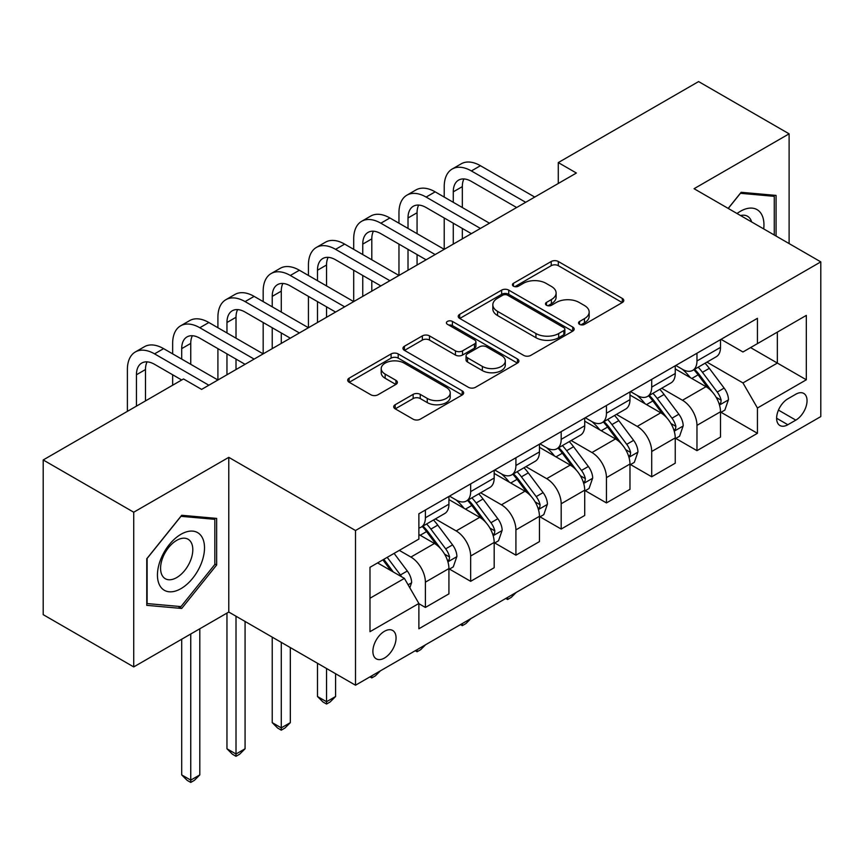 <?xml version="1.0" encoding="UTF-8"?>
<svg xmlns="http://www.w3.org/2000/svg" width="864" height="864" viewBox="0 0 864 864"><rect width="100%" height="100%" fill="white"/><g stroke="black" fill="none" stroke-linecap="round" stroke-linejoin="round"><path stroke-width="1.3" d="M579.56 324.346A3.521 2.03 0 0 0 584.539 324.346L622.307 302.54A5.022 2.905 0 0 0 623.776 300.488A5.022 2.905 0 0 0 622.307 298.436L558.328 261.5A5.022 2.905 0 0 0 551.221 261.5L513.454 283.306A3.521 2.03 0 0 0 512.428 284.742A3.521 2.03 0 0 0 513.454 286.178A3.521 2.03 0 0 0 518.432 286.178L523.325 283.349A16.081 9.288 0 0 1 546.07 283.349L551.394 286.427A16.081 9.288 0 0 1 556.114 292.993A16.081 9.288 0 0 1 551.394 299.56L546.512 302.389A3.521 2.03 0 0 0 545.476 303.826A3.521 2.03 0 0 0 546.512 305.262A3.521 2.03 0 0 0 551.491 305.262L556.373 302.432A16.081 9.288 0 0 1 579.118 302.432L584.453 305.51A16.081 9.288 0 0 1 589.162 312.077A16.081 9.288 0 0 1 584.453 318.643L579.56 321.473A3.521 2.03 0 0 0 578.534 322.909A3.521 2.03 0 0 0 579.56 324.346L579.56 321.473M384.48 658.033A16.384 9.461 120 0 0 395.183 643.594A16.384 9.461 120 0 0 392.666 630.472A16.384 9.461 120 0 0 384.48 631.282A16.384 9.461 120 0 0 373.766 645.721A16.384 9.461 120 0 0 376.283 658.854A16.384 9.461 120 0 0 384.48 658.033M395.194 404.73A5.022 2.905 0 0 0 393.714 406.782A5.022 2.905 0 0 0 395.194 408.834L413.143 419.191A5.022 2.905 0 0 0 420.25 419.191L462.186 394.978A5.022 2.905 0 0 0 463.655 392.926A5.022 2.905 0 0 0 462.186 390.874L398.207 353.938A5.022 2.905 0 0 0 391.1 353.938L349.164 378.151A5.022 2.905 0 0 0 347.695 380.203A5.022 2.905 0 0 0 349.164 382.255L370.84 394.772A5.022 2.905 0 0 0 377.957 394.772L395.906 384.415A5.022 2.905 0 0 0 397.375 382.363A5.022 2.905 0 0 0 395.906 380.311L385.15 374.101A13.446 7.765 0 0 1 381.208 368.615A13.446 7.765 0 0 1 389.513 361.444A13.446 7.765 0 0 1 404.168 363.128L446.278 387.439A13.446 7.765 0 0 1 450.22 392.926A13.446 7.765 0 0 1 441.925 400.108A13.446 7.765 0 0 1 427.27 398.423L420.25 394.362A5.022 2.905 0 0 0 413.143 394.362L395.194 404.73L395.194 408.834M228.776 457.348L133.726 512.222L43.2 459.961L43.2 614.66L133.726 666.922L228.776 612.047L355.504 685.217L355.504 530.518L228.776 457.348L228.776 612.047M789.113 243.583L789.113 133.834L694.062 188.708L820.8 261.878L355.504 530.518M789.113 133.834L698.598 81.572L558.284 162.583L558.284 183.481M43.2 459.961L183.514 378.95L201.614 389.405L576.385 173.027L558.284 162.583M523.67 355.374A5.022 2.905 0 0 0 530.788 355.374L572.724 331.16A5.022 2.905 0 0 0 574.193 329.108A5.022 2.905 0 0 0 572.724 327.056L508.745 290.12A5.022 2.905 0 0 0 501.638 290.12L459.702 314.334A5.022 2.905 0 0 0 458.222 316.386A5.022 2.905 0 0 0 459.702 318.438L523.67 355.374M448.848 325.102A3.521 2.03 0 0 1 452.412 325.598L452.412 321.419L517.46 358.97A5.022 2.905 0 0 1 518.929 361.022A5.022 2.905 0 0 1 517.46 363.074L475.513 387.288A5.022 2.905 0 0 1 468.407 387.288L404.428 350.352L404.428 346.248A5.022 2.905 0 0 0 402.959 348.3A5.022 2.905 0 0 0 404.428 350.352M404.428 346.248L422.377 335.88A5.022 2.905 0 0 1 429.484 335.88L455.436 350.86A5.022 2.905 0 0 0 462.542 350.86L474.455 343.991A5.022 2.905 0 0 0 475.924 341.939A5.022 2.905 0 0 0 474.455 339.887L447.433 324.292A3.521 2.03 0 0 1 446.407 322.855A3.521 2.03 0 0 1 448.578 320.976A3.521 2.03 0 0 1 452.412 321.419M795.82 394.211L787.849 398.812A15.876 9.169 120 0 0 777.481 412.798A15.876 9.169 120 0 0 779.911 425.52A15.876 9.169 120 0 0 787.849 424.732L795.82 420.131A15.876 9.169 120 0 0 806.188 406.145A15.876 9.169 120 0 0 803.758 393.422A15.876 9.169 120 0 0 795.82 394.211M355.504 685.217L820.8 416.578L820.8 261.878M721.04 339.336L742.954 351.983L757.436 343.624L757.436 318.319L418.878 513.788L418.878 539.082L369.986 567.302L369.986 631.692L418.878 603.472L418.878 628.776L757.436 433.307L757.436 408.013L742.954 382.925L706.946 362.135M757.436 343.624L806.317 315.392L806.317 379.782L757.436 408.013M133.726 512.222L133.726 666.922M750.557 347.587L777.352 363.064L777.352 332.122L806.317 315.392M742.954 382.925L777.352 363.064L806.317 379.782M369.986 598.244L404.395 578.383L377.59 562.918M418.878 603.688L425.39 607.446L425.39 582.152A20.488 11.826 -120 0 0 410.908 557.064L399.319 550.379M425.39 607.446L448.924 593.86L448.924 568.566A20.488 11.826 -120 0 0 434.441 543.478L418.878 534.492M449.474 569.084L470.653 581.321L470.653 556.016A20.488 11.826 -120 0 0 456.17 530.928L435.37 518.929M470.653 581.321L494.186 567.724L494.186 542.43A20.488 11.826 -120 0 0 479.704 517.342L448.924 499.576M494.737 542.959L515.916 555.185L515.916 529.891A20.488 11.826 -120 0 0 501.433 504.803L480.632 492.793M515.916 555.185L539.449 541.598L539.449 516.305A20.488 11.826 -120 0 0 524.966 491.216L494.186 473.44M540 516.823L561.179 529.049L561.179 503.755A20.488 11.826 -120 0 0 546.696 478.667L525.895 466.668M561.179 529.049L584.712 515.462L584.712 490.169A20.488 11.826 -120 0 0 570.229 465.08L539.449 447.314M585.252 490.687L606.442 502.924L606.442 477.619A20.488 11.826 -120 0 0 591.959 452.542L571.158 440.532M606.442 502.924L629.975 489.337L629.975 464.033A20.488 11.826 -120 0 0 615.492 438.944L584.712 421.178M630.515 464.562L651.704 476.788L651.704 451.494A20.488 11.826 -120 0 0 637.222 426.406L616.421 414.396M651.704 476.788L675.238 463.201L675.238 437.908A20.488 11.826 -120 0 0 660.755 412.819L629.975 395.053M675.778 438.426L696.967 450.652L696.967 425.358A20.488 11.826 -120 0 0 682.484 400.27L661.684 388.271M696.967 450.652L720.5 437.065L720.5 411.772A20.488 11.826 -120 0 0 706.018 386.683L675.238 368.917M675.778 365.461L682.484 369.338A20.488 11.826 -120 0 0 692.723 370.354A20.488 11.826 -120 0 0 696.967 360.968L696.967 353.236M630.515 391.597L637.222 395.464A20.488 11.826 -120 0 0 647.46 396.479A20.488 11.826 -120 0 0 651.704 387.104L651.704 379.372M585.252 417.733L591.959 421.6A20.488 11.826 -120 0 0 602.197 422.615A20.488 11.826 -120 0 0 606.442 413.23L606.442 405.497M539.989 443.858L546.696 447.725A20.488 11.826 -120 0 0 556.934 448.74A20.488 11.826 -120 0 0 561.179 439.366L561.179 431.633M494.737 469.994L501.433 473.861A20.488 11.826 -120 0 0 511.672 474.876A20.488 11.826 -120 0 0 515.916 465.502L515.916 457.758M449.474 496.12L456.17 499.997A20.488 11.826 -120 0 0 466.409 501.012A20.488 11.826 -120 0 0 470.653 491.627L470.653 483.894M721.04 412.301L757.436 433.307M692.723 370.354L716.256 356.756A20.488 11.826 -120 0 0 720.5 347.382L720.5 339.649M647.46 396.479L670.993 382.892A20.488 11.826 -120 0 0 675.238 373.518L675.238 365.774M602.197 422.615L625.73 409.028A20.488 11.826 -120 0 0 629.975 399.643L629.975 391.91M556.934 448.74L580.468 435.154A20.488 11.826 -120 0 0 584.712 425.779L584.712 418.046M511.672 474.876L535.205 461.29A20.488 11.826 -120 0 0 539.449 451.915L539.449 444.172M466.409 501.012L489.953 487.415A20.488 11.826 -120 0 0 494.186 478.04L494.186 470.308M418.878 527.969A20.488 11.826 -120 0 0 421.146 527.137L444.69 513.551A20.488 11.826 -120 0 0 448.924 504.176L448.924 496.433M421.146 527.137A20.488 11.826 -120 0 0 425.39 517.763L425.39 510.03M404.395 578.383L418.878 603.472M776.077 236.066L776.077 195.415L741.139 192.294L728.19 208.408M146.761 605.34L181.699 608.461L216.648 564.991L216.648 518.4L181.699 515.279L146.761 558.749L146.761 605.34M214.834 563.944L216.648 564.991M178.006 606.334L181.699 608.461M580.975 324.842L584.453 322.834A16.081 9.288 0 0 0 589.162 316.267L589.162 312.077M556.114 292.993L556.114 297.184A16.081 9.288 0 0 1 551.394 303.75L547.916 305.759M622.242 302.584L558.328 265.68A5.022 2.905 0 0 0 551.221 265.68L514.858 286.675M572.659 331.204L508.745 294.311A5.022 2.905 0 0 0 501.638 294.311L459.767 318.481M563.836 330.545A3.521 2.03 0 0 0 564.872 329.108A3.521 2.03 0 0 0 563.836 327.672L507.686 295.25A3.521 2.03 0 0 0 502.708 295.25L497.556 298.231A16.081 9.288 0 0 0 492.836 304.798A16.081 9.288 0 0 0 497.556 311.364L535.939 333.526A16.081 9.288 0 0 0 558.684 333.526L563.836 330.545L563.836 334.735A3.521 2.03 0 0 0 564.872 333.299L564.872 329.108M492.836 304.798L492.836 308.977A16.081 9.288 0 0 0 497.556 315.544L497.556 311.364M563.836 334.735L558.684 337.705A16.081 9.288 0 0 1 535.939 337.705L497.556 315.544M404.503 350.395L422.377 340.07L422.377 335.88M475.924 341.939L475.924 346.118A5.022 2.905 0 0 1 474.455 348.17L462.542 355.05A5.022 2.905 0 0 1 455.436 355.05L429.484 340.07A5.022 2.905 0 0 0 422.377 340.07M452.412 325.598L517.385 363.118M482.36 366.412A13.446 7.765 0 0 0 497.005 368.096A13.446 7.765 0 0 0 505.31 360.914A13.446 7.765 0 0 0 501.368 355.428L486.529 346.864A5.022 2.905 0 0 0 479.423 346.864L467.521 353.732A5.022 2.905 0 0 0 466.042 355.784A5.022 2.905 0 0 0 467.521 357.836L482.36 366.412L482.36 370.591A13.446 7.765 0 0 0 497.005 372.276A13.446 7.765 0 0 0 505.31 365.105L505.31 360.914M466.042 355.784L466.042 359.975A5.022 2.905 0 0 0 467.521 362.027L467.521 357.836M482.36 370.591L467.521 362.027M450.22 392.926L450.22 397.116A13.446 7.765 0 0 1 441.925 404.287A13.446 7.765 0 0 1 427.27 402.602L420.25 398.552A5.022 2.905 0 0 0 413.143 398.552L395.258 408.877M381.208 368.615L381.208 372.794A13.446 7.765 0 0 0 385.15 378.281L385.15 374.101M395.831 384.458L385.15 378.281M462.121 395.021L398.207 358.128A5.022 2.905 0 0 0 391.1 358.128L349.229 382.298M720.5 412.614L724.842 410.098L728.46 399.643A13.565 7.83 -120 0 0 724.129 388.087L709.333 368.345A39.172 22.615 -120 0 0 705.067 363.226M690.347 377.644A39.172 22.615 -120 0 0 682.333 369.252M719.258 404.298L720.846 402.592L721.138 400.226A13.565 7.83 -120 0 0 717.25 392.062L702.454 372.308A39.172 22.615 -120 0 0 698.188 367.189M694.537 369.295A32.519 18.77 60 0 1 699.872 375.365L712.4 392.083M693.835 369.706A39.172 22.615 60 0 1 698.112 374.825L707.951 387.947M516.154 592.466L511.207 597.413L507.589 599.508L505.775 598.46M507.589 597.413L507.589 599.508M444.226 197.068L444.226 186.624A38.405 22.172 60 0 1 452.174 169.042L461.225 163.814A38.405 22.172 60 0 1 480.427 165.715L534.74 197.068M452.174 169.042A38.405 22.172 60 0 1 471.377 170.942L525.69 202.295M516.64 207.522L471.377 181.397A25.607 14.785 -120 0 0 458.579 180.122A25.607 14.785 -120 0 0 453.276 191.851L453.276 202.295M463.925 178.945A25.607 14.785 -120 0 0 462.326 186.624L462.326 207.522M453.276 223.204L453.276 244.112M462.326 228.431L462.326 238.885M353.7 249.34L353.7 238.885A38.405 22.172 60 0 1 361.649 221.303L370.699 216.076A38.405 22.172 60 0 1 389.902 217.976L444.226 249.34L444.226 217.976M675.238 438.739L679.579 436.234L683.197 425.779A13.565 7.83 -120 0 0 678.866 414.223L664.081 394.47A39.172 22.615 -120 0 0 659.804 389.351M645.084 403.769A39.172 22.615 -120 0 0 637.07 395.377M674.006 430.434L675.583 428.728L675.875 426.352A13.565 7.83 -120 0 0 671.987 418.198L657.202 398.444A39.172 22.615 -120 0 0 652.925 393.325M649.274 395.431A32.519 18.77 60 0 1 654.61 401.501L667.138 418.208M648.572 395.831A39.172 22.615 60 0 1 652.849 400.95L662.688 414.083M470.891 618.602L465.944 623.549L462.326 625.644L460.512 624.596M462.326 623.549L462.326 625.644M629.975 464.875L634.316 462.359L637.945 451.915A13.565 7.83 -120 0 0 633.614 440.359L618.818 420.606A39.172 22.615 -120 0 0 614.542 415.487M599.821 429.905A39.172 22.615 -120 0 0 591.808 421.513M628.744 456.559L630.32 454.853L630.612 452.488A13.565 7.83 -120 0 0 626.735 444.323L611.939 424.58A39.172 22.615 -120 0 0 607.662 419.461M604.012 421.567A32.519 18.77 60 0 1 609.358 427.626L621.875 444.344M603.32 421.967A39.172 22.615 60 0 1 607.586 427.086L617.425 440.219M425.628 644.728L420.682 649.685L417.064 651.769L415.249 650.722M417.064 649.674L417.064 651.769M584.712 491L589.054 488.495L592.682 478.04A13.565 7.83 -120 0 0 588.352 466.484L573.556 446.731A39.172 22.615 -120 0 0 569.279 441.623M554.569 456.041A39.172 22.615 -120 0 0 546.545 447.638M583.481 482.695L585.058 480.989L585.349 478.624A13.565 7.83 -120 0 0 581.472 470.459L566.676 450.706A39.172 22.615 -120 0 0 562.399 445.586M558.749 447.692A32.519 18.77 60 0 1 564.095 453.762L576.612 470.48M558.058 448.103A39.172 22.615 60 0 1 562.324 453.222L572.162 466.344M380.365 670.864L375.419 675.81L371.801 677.905L369.986 676.858M371.801 675.81L371.801 677.905M398.963 223.204L398.963 212.749A38.405 22.172 60 0 1 406.912 195.167L415.962 189.94A38.405 22.172 60 0 1 435.164 191.851L489.478 223.204M406.912 195.167A38.405 22.172 60 0 1 426.114 197.068L480.427 228.431M471.377 233.658L426.114 207.522A25.607 14.785 -120 0 0 413.316 206.258A25.607 14.785 -120 0 0 408.013 217.976L408.013 228.431M418.662 205.081A25.607 14.785 -120 0 0 417.064 212.749L417.064 233.658M408.013 249.34L408.013 270.238M417.064 254.567L417.064 265.01M308.437 275.465L308.437 265.021A38.405 22.172 60 0 1 316.386 247.439L325.436 242.212A38.405 22.172 60 0 1 344.65 244.112L398.963 275.465L398.963 244.112M361.649 221.303A38.405 22.172 60 0 1 380.851 223.204L435.164 254.567M426.114 259.794L380.851 233.658A25.607 14.785 -120 0 0 368.053 232.394A25.607 14.785 -120 0 0 362.75 244.112L362.75 254.567M373.41 231.206A25.607 14.785 -120 0 0 371.801 238.885L371.801 259.794M362.75 275.465L362.75 296.374M371.801 280.692L371.801 291.146M263.174 301.601L263.174 291.146A38.405 22.172 60 0 1 271.123 273.564L280.184 268.337A38.405 22.172 60 0 1 299.387 270.238L353.7 301.601L353.7 270.238M316.386 247.439A38.405 22.172 60 0 1 335.588 249.34L389.902 280.692M380.851 285.919L335.588 259.794A25.607 14.785 -120 0 0 322.79 258.52A25.607 14.785 -120 0 0 317.488 270.238L317.488 280.692M328.147 257.342A25.607 14.785 -120 0 0 326.538 265.021L326.538 285.919M317.488 301.601L317.488 322.51M326.538 306.828L326.538 317.282M217.912 327.737L217.912 317.282A38.405 22.172 60 0 1 225.86 299.7L234.922 294.473A38.405 22.172 60 0 1 254.124 296.374L308.437 327.737L308.437 296.374M539.449 517.136L543.802 514.631L547.42 504.176A13.565 7.83 -120 0 0 543.089 492.62L528.293 472.867A39.172 22.615 -120 0 0 524.016 467.748M509.306 482.166A39.172 22.615 -120 0 0 501.282 473.774M538.218 508.82L539.795 507.125L540.086 504.749A13.565 7.83 -120 0 0 536.209 496.595L521.413 476.842A39.172 22.615 -120 0 0 517.136 471.722M513.486 473.828A32.519 18.77 60 0 1 518.832 479.898L531.349 496.606M512.795 474.228A39.172 22.615 60 0 1 517.061 479.347L526.9 492.48M326.538 668.488L326.538 701.73L335.588 696.514L335.588 673.715M335.588 696.514L330.156 701.946L326.538 704.03L322.92 701.946L317.488 696.514L317.488 663.26M317.488 696.514L326.538 701.73L326.538 704.03M271.123 273.564A38.405 22.172 60 0 1 290.326 275.465L344.65 306.828M335.588 312.055L290.326 285.919A25.607 14.785 -120 0 0 277.528 284.656A25.607 14.785 -120 0 0 272.225 296.374L272.225 306.828M282.884 283.468A25.607 14.785 -120 0 0 281.275 291.146L281.275 312.055M272.225 327.737L272.225 348.635M281.275 332.953L281.275 343.408M172.649 353.862L172.649 343.408A38.405 22.172 60 0 1 180.608 325.825L189.659 320.598A38.405 22.172 60 0 1 208.861 322.51L263.174 353.862L263.174 322.51M763.711 228.917A33.286 19.213 120 0 0 760.795 213.106A33.286 19.213 120 0 0 737.035 213.516M751.626 221.94A22.788 13.154 120 0 0 750.082 218.635A22.788 13.154 120 0 0 747.522 216.259A22.788 13.154 120 0 0 740.545 215.546M740.34 193.288L774.274 196.344L774.274 235.019M772.027 195.059L774.274 196.344M728.255 208.451L740.416 193.32M180.976 534.276A33.286 19.213 120 0 0 157.442 575.046A33.286 19.213 120 0 0 180.976 588.632A33.286 19.213 120 0 0 204.509 547.862A33.286 19.213 120 0 0 180.976 534.276M176.688 540.378A22.788 13.154 120 0 0 161.806 560.455A22.788 13.154 120 0 0 165.294 578.718A22.788 13.154 120 0 0 176.688 577.584A22.788 13.154 120 0 0 191.581 557.507A22.788 13.154 120 0 0 188.082 539.244A22.788 13.154 120 0 0 176.688 540.378M214.834 564.484L180.976 606.593L147.118 603.569L147.118 558.436L180.976 516.316L214.834 519.34L214.834 564.484M212.587 518.044L214.834 519.34M494.186 543.272L498.539 540.756L502.157 530.302A13.565 7.83 -120 0 0 497.826 518.746L483.03 499.003A39.172 22.615 -120 0 0 478.753 493.884M464.044 508.302A39.172 22.615 -120 0 0 456.019 499.91M492.955 534.956L494.532 533.25L494.824 530.885A13.565 7.83 -120 0 0 490.946 522.72L476.15 502.967A39.172 22.615 -120 0 0 471.874 497.848M468.234 499.954A32.519 18.77 60 0 1 473.569 506.023L486.086 522.742M467.532 500.364A39.172 22.615 60 0 1 471.809 505.483L481.637 518.616M281.275 642.362L281.275 727.866L290.326 722.639L290.326 647.59M290.326 722.639L284.904 728.071L281.275 730.166L277.657 728.071L272.225 722.639L272.225 637.135M272.225 722.639L281.275 727.866L281.275 730.166M448.924 569.398L453.276 566.892L456.894 556.438A13.565 7.83 -120 0 0 452.563 544.882L437.767 525.128A39.172 22.615 -120 0 0 433.49 520.009M447.692 561.092L449.269 559.386L449.572 557.021A13.565 7.83 -120 0 0 445.684 548.856L430.888 529.103A39.172 22.615 -120 0 0 426.611 523.984M422.971 526.09A32.519 18.77 60 0 1 428.306 532.159L440.824 548.867M422.269 526.489A39.172 22.615 60 0 1 426.546 531.608L436.374 544.741M236.012 616.226L236.012 754.002L245.074 748.775L245.074 621.454M245.074 748.775L239.641 754.207L236.012 756.302L232.394 754.207L226.962 748.775L226.962 613.094M226.962 748.775L236.012 754.002L236.012 756.302M409.817 587.801L411.631 582.574A13.565 7.83 -120 0 0 407.3 571.018L394.103 553.392M401.652 576.806A13.565 7.83 -120 0 0 400.421 574.981L387.223 557.366M383.821 559.321L393.304 571.99M382.871 559.872L390.917 570.607M190.75 633.992L190.75 780.127L199.811 774.9L199.811 628.776M199.811 774.9L194.378 780.343L190.75 782.428L187.132 780.343L181.699 774.9L181.699 639.22M181.699 774.9L190.75 780.127L190.75 782.428M225.86 299.7A38.405 22.172 60 0 1 245.074 301.601L299.387 332.953M290.326 338.18L245.074 312.055A25.607 14.785 -120 0 0 232.265 310.781A25.607 14.785 -120 0 0 226.962 322.51L226.962 332.953M237.622 309.604A25.607 14.785 -120 0 0 236.012 317.282L236.012 338.18M226.962 353.862L226.962 374.771M236.012 359.089L236.012 369.544M127.386 411.35L127.386 369.544A38.405 22.172 60 0 1 135.346 351.961L144.396 346.734A38.405 22.172 60 0 1 163.598 348.635L217.912 379.998L217.912 348.635M180.608 325.825A38.405 22.172 60 0 1 199.811 327.737L254.124 359.089M245.063 364.316L199.811 338.18A25.607 14.785 -120 0 0 187.002 336.917A25.607 14.785 -120 0 0 181.699 348.635L181.699 359.089M192.359 335.74A25.607 14.785 -120 0 0 190.75 343.408L190.75 364.316M172.649 385.225L172.649 374.771M135.346 351.961A38.405 22.172 60 0 1 154.548 353.862L208.861 385.225M181.699 379.998L154.548 364.316A25.607 14.785 -120 0 0 141.739 363.053A25.607 14.785 -120 0 0 136.436 374.771L136.436 406.123M147.096 361.865A25.607 14.785 -120 0 0 145.487 369.544L145.487 400.896M410.908 557.064L434.441 543.478M456.17 530.928L479.704 517.342M501.433 504.803L524.966 491.216M546.696 478.667L570.229 465.08M591.959 452.542L615.492 438.944M637.222 426.406L660.755 412.819M682.484 400.27L706.018 386.683M696.967 360.968L720.5 347.382M696.967 425.358L720.5 411.772M651.704 451.494L675.238 437.908M651.704 387.104L675.238 373.518M606.442 477.619L629.975 464.033M606.442 413.23L629.975 399.643M561.179 503.755L584.712 490.169M561.179 439.366L584.712 425.779M515.916 529.891L539.449 516.305M515.916 465.502L539.449 451.915M470.653 556.016L494.186 542.43M470.653 491.627L494.186 478.04M425.39 582.152L448.924 568.566M425.39 517.763L448.924 504.176M778.453 410.108L795.82 420.131M776.628 418.252L787.849 424.732M584.453 322.834L584.453 318.643M546.512 305.262L546.512 302.389M551.394 303.75L551.394 299.56M513.454 286.178L513.454 283.306M551.221 265.68L551.221 261.5M558.328 265.68L558.328 261.5M622.307 302.54L622.307 298.436M459.702 318.438L459.702 314.334M501.638 294.311L501.638 290.12M508.745 294.311L508.745 290.12M572.724 331.16L572.724 327.056M535.939 337.705L535.939 333.526M558.684 337.705L558.684 333.526M429.484 340.07L429.484 335.88M455.436 355.05L455.436 350.86M462.542 355.05L462.542 350.86M474.455 348.17L474.455 343.991M517.46 363.074L517.46 358.97M413.143 398.552L413.143 394.362M420.25 398.552L420.25 394.362M427.27 402.602L427.27 398.423M395.906 384.415L395.906 380.311M349.164 382.255L349.164 378.151M391.1 358.128L391.1 353.938M398.207 358.128L398.207 353.938M462.186 394.978L462.186 390.874M719.485 405.043L728.374 399.913M702.454 372.308L709.333 368.345M691.794 378.475L698.112 374.825M717.25 392.062L724.129 388.087M716.18 397.364L721.138 400.226M480.427 165.715L471.377 170.942M462.326 186.624L453.276 191.851M674.222 431.168L683.111 426.038M657.202 398.444L664.081 394.47M646.531 404.6L652.849 400.95M671.987 418.198L678.866 414.223M670.918 423.49L675.875 426.352M628.96 457.304L637.848 452.174M611.939 424.58L618.818 420.606M601.268 430.736L607.586 427.086M626.735 444.323L633.614 440.359M625.655 449.626L630.612 452.488M583.697 483.44L592.585 478.3M566.676 450.706L573.556 446.731M556.006 456.872L562.324 453.222M581.472 470.459L588.352 466.484M580.392 475.762L585.349 478.624M435.164 191.851L426.114 197.068M417.064 212.749L408.013 217.976M389.902 217.976L380.851 223.204M371.801 238.885L362.75 244.112M344.65 244.112L335.588 249.34M326.538 265.021L317.488 270.238M538.434 509.566L547.322 504.436M521.413 476.842L528.293 472.867M510.743 482.998L517.061 479.347M536.209 496.595L543.089 492.62M535.129 501.887L540.086 504.749M299.387 270.238L290.326 275.465M281.275 291.146L272.225 296.374M493.171 535.702L502.07 530.572M476.15 502.967L483.03 499.003M465.48 509.134L471.809 505.483M490.946 522.72L497.826 518.746M489.866 528.023L494.824 530.885M447.919 561.827L456.808 556.697M430.888 529.103L437.767 525.128M420.217 535.259L426.546 531.608M445.684 548.856L452.563 544.882M444.604 554.148L449.572 557.021M408.1 584.82L411.545 582.833M400.421 574.981L407.3 571.018M254.124 296.374L245.074 301.601M236.012 317.282L226.962 322.51M208.861 322.51L199.811 327.737M190.75 343.408L181.699 348.635M163.598 348.635L154.548 353.862M145.487 369.544L136.436 374.771"/></g></svg>
